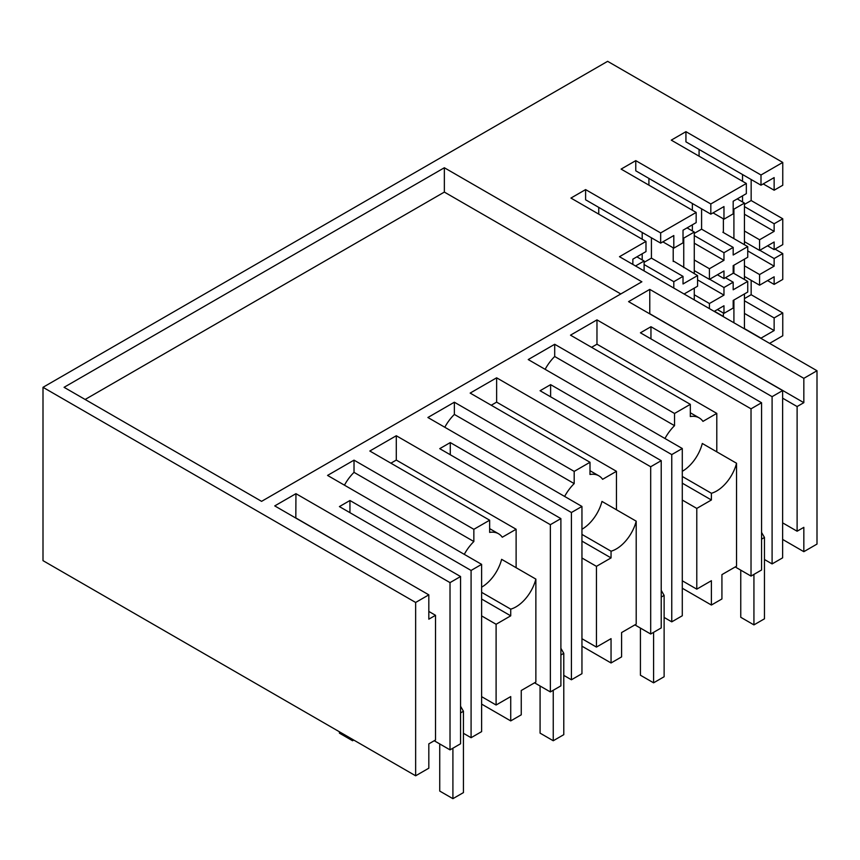 <?xml version="1.0" encoding="UTF-8"?>
<svg xmlns="http://www.w3.org/2000/svg" width="860" height="860" viewBox="0 0 860 860"><rect width="100%" height="100%" fill="white"/><g stroke="black" fill="none" stroke-linecap="round" stroke-linejoin="round"><path stroke-width="1.29" d="M817 370.735L803.831 378.335L803.831 402.673L797.112 406.543L797.112 531.222L803.831 527.352L803.831 551.679L817 544.079L817 370.735L619.479 256.699L645.989 241.402L570.933 198.069L585.606 189.598L660.663 232.931L660.663 243.122L673.799 235.532L673.799 248.153L662.866 241.843M769.603 343.366L782.761 335.765L782.761 312.965L774.14 317.942L774.14 330.562L760.992 338.152L744.448 328.595M803.831 551.679L782.632 539.435M711.392 605.042L711.392 580.715L696.783 589.154L696.783 508.421L711.392 499.983L711.392 493.274A29.799 17.2 120 0 0 716.659 491.006A29.799 17.2 120 0 0 736.547 463.25L736.547 566.192L721.927 574.63L721.927 598.958L711.392 605.042L682.292 588.24M611.051 662.974L611.051 638.647L596.442 647.086L596.442 566.342L611.051 557.904L611.051 551.206A29.799 17.2 120 0 0 616.319 548.938A29.799 17.2 120 0 0 636.207 521.171L636.207 624.124L621.587 632.562L621.587 656.889L611.051 662.974L581.951 646.172M481.621 615.911L496.102 624.274L510.722 615.835L510.722 609.138A29.799 17.2 120 0 0 515.989 606.87A29.799 17.2 120 0 0 535.866 579.103L535.866 682.055L521.257 690.494L521.257 714.821L510.722 720.906L481.621 704.103M415.649 602.462L428.817 594.851L428.817 619.178L435.525 615.308L435.525 739.987L428.817 743.868L428.817 768.195L415.649 775.795L415.649 602.462L43 387.312L43 560.645L415.649 775.795M782.761 162.432L782.761 185.244L774.14 190.221L774.14 177.601L760.992 185.19L685.936 141.857L685.936 131.666L760.992 174.999L782.761 162.432L607.633 61.329L43 387.312M661.222 460.67L661.222 627.929L650.687 634.013L650.687 466.754L661.222 460.67L540.08 390.73L550.615 384.646L671.757 454.596L682.292 448.512L528.233 359.566L554.7 344.279L674.53 413.466L690.322 404.34L570.503 335.163L596.969 319.877L751.027 408.822L761.562 402.749L761.562 569.997L751.027 576.082L751.027 408.822M803.831 378.335L649.773 289.39L628.574 301.634L782.632 390.58L772.097 396.664L650.955 326.725L640.42 332.798L761.562 402.749M685.936 131.666L671.273 140.137L746.329 183.47L710.822 203.971L635.776 160.637L621.103 169.097L696.159 212.431L660.663 232.931M428.817 594.851L274.748 505.906L295.947 493.672L295.818 518.075M471.087 570.449L471.087 737.708L481.621 731.624L481.621 564.364L471.087 570.449L349.945 500.509L339.41 506.594L460.551 576.533L450.017 582.618L295.947 493.672M481.621 564.364L327.552 475.419L354.019 460.143L473.849 529.319L489.652 520.203L369.821 451.016L396.288 435.74L550.357 524.686L560.892 518.601L560.892 685.861L550.357 691.934L534.554 682.818M650.687 466.754L496.628 377.809L470.162 393.084L589.992 462.271L574.19 471.398L454.36 402.211L427.893 417.498L581.951 506.443L571.416 512.517L450.274 442.577L439.739 448.662L560.892 518.601M261.58 501.348L641.872 281.79L444.351 167.754L64.07 387.312L261.58 501.348M803.831 402.673L649.773 313.717L649.773 289.39M797.112 406.543L782.632 398.18M797.112 531.222L782.632 522.858M682.292 471.312A29.799 17.2 120 0 0 682.421 471.237A29.799 17.2 120 0 0 702.308 443.481L736.547 463.25M716.788 451.844L716.788 413.391L702.953 421.378A33.518 19.35 120 0 0 699.18 417.885A33.518 19.35 120 0 0 690.322 416.552L690.322 404.34M674.53 413.466L674.53 425.668A33.518 19.35 120 0 0 664.963 438.503M716.788 413.391L596.969 344.204L591.572 347.322M596.969 344.204L596.969 319.877M751.027 576.082L735.225 566.955M650.955 326.725L650.955 338.883M772.097 396.664L772.097 563.913L764.465 559.505M772.097 563.913L782.632 557.839L782.632 390.58M85.14 399.47L444.351 192.081L620.802 293.959M444.351 167.754L444.351 192.081M682.292 476.472L711.392 493.274M596.442 647.086L581.951 638.722M496.102 624.274L496.102 705.017L481.621 696.654M510.722 720.906L510.722 696.578L496.102 705.017M581.951 529.244A29.799 17.2 120 0 0 582.091 529.169A29.799 17.2 120 0 0 601.968 501.412L636.207 521.171M581.951 534.404L611.051 551.206M611.051 557.904L581.951 541.112M581.951 557.989L596.442 566.342M574.19 471.398L574.19 483.599A33.518 19.35 120 0 0 564.622 496.435M616.459 509.776L616.459 471.312L602.613 479.31A33.518 19.35 120 0 0 598.85 475.816A33.518 19.35 120 0 0 589.992 474.483L589.992 462.271M581.951 506.443L581.951 673.692L571.416 679.776L563.784 675.369M571.416 512.517L571.416 679.776M450.274 442.577L450.274 454.746M550.357 691.934L550.357 524.686M516.118 567.697L516.118 529.244L396.288 460.068L396.288 435.74M535.866 579.103L501.627 559.333A29.799 17.2 120 0 1 481.75 587.101A29.799 17.2 120 0 1 481.621 587.176M481.621 592.336L510.722 609.138M454.36 402.211L454.36 414.423L574.19 483.599M454.36 414.423A33.518 19.35 120 0 0 444.792 427.248M396.288 460.068L390.892 463.185M516.118 529.244L502.272 537.242A33.518 19.35 120 0 0 498.51 533.748A33.518 19.35 120 0 0 489.652 532.404L489.652 520.203M473.849 529.319L473.849 541.531A33.518 19.35 120 0 0 464.282 554.356M696.783 589.154L682.292 580.79M711.392 499.983L682.292 483.18M682.292 500.058L696.783 508.421M682.292 448.512L682.292 615.76L671.757 621.845L664.124 617.437M671.757 454.596L671.757 621.845M550.615 384.646L550.615 396.815M650.687 634.013L634.895 624.887M616.459 471.312L496.628 402.136L496.628 377.809M554.7 344.279L554.7 356.491L674.53 425.668M554.7 356.491A33.518 19.35 120 0 0 545.133 369.316M496.628 402.136L491.232 405.254M510.722 615.835L481.621 599.033M471.087 737.708L463.443 733.3M349.945 500.509L349.945 512.678M460.551 576.533L460.551 743.782L450.017 749.866L434.214 740.75M450.017 582.618L450.017 749.866M415.778 587.326L295.947 518M435.525 615.308L428.817 611.428M473.849 541.531L354.019 472.355L354.019 460.143M354.019 472.355A33.518 19.35 120 0 0 344.452 485.18M598.743 207.378L598.743 214.119M585.606 189.598L585.606 199.789L660.663 243.122M632.853 264.418L632.853 259.172L645.989 251.582L645.989 241.402M651.418 237.779L651.418 258.129L644.108 262.343M642.194 232.458L642.194 239.209M642.194 253.775L642.194 259.903M696.159 212.431L696.159 222.622L683.023 230.211L683.023 242.832L673.799 248.153M684.087 294.002L697.567 286.219L697.567 275.576L683.023 283.972L683.023 276.372L651.418 258.129M683.023 276.372L673.799 281.693L644.108 264.547M673.799 288.068L673.799 281.693M733.182 272.996L747.738 281.403L747.738 292.045L733.182 300.441L733.182 308.041L723.97 313.363L717.39 309.568M723.97 313.363L723.97 305.762L714.219 311.395M694.278 294.776L709.425 303.526L723.97 295.12L723.97 287.519L709.64 279.242M723.97 287.519L733.182 282.198L725.442 277.726M747.738 281.403L733.182 289.798L733.182 282.198M709.425 303.526L709.425 308.632M723.97 295.12L697.567 279.876M694.278 243.186L723.97 260.333L723.97 252.722L733.182 247.4L733.182 255.011L747.738 246.605L747.738 257.248L733.182 265.654L733.182 273.254L723.97 278.575L717.39 274.77M723.97 278.575L723.97 270.975L709.425 279.371L709.425 268.728L694.278 259.989M701.588 208.819L701.588 229.158L694.278 233.382M692.364 203.498L692.364 210.249M692.364 224.815L692.364 230.942M746.329 183.47L746.329 193.661L733.182 201.24L733.182 213.861L723.97 219.182L713.037 212.871M710.822 203.971L710.822 214.151L723.97 206.561L723.97 219.182M635.776 160.637L635.776 170.817L710.822 214.151M733.182 247.4L701.588 229.158M723.97 252.722L694.278 235.586M648.913 178.407L648.913 185.158M723.97 260.333L709.425 268.728M694.278 270.631L709.425 279.371M697.567 275.576L673.208 260.902M723.378 316.426L714.434 311.266M774.14 330.562L744.448 313.416M782.761 312.965L751.156 294.722L744.448 298.592M774.14 317.942L744.448 300.796M751.156 294.722L751.156 280.338M744.448 276.458L759.584 285.197L774.14 276.802L774.14 284.402L782.761 279.425L782.761 253.571L774.14 258.548L759.81 250.281M774.14 284.402L767.55 280.596M775.021 249.099L782.761 253.571M751.156 179.514L751.156 200.541L782.761 218.784L782.761 244.627L774.14 249.615L767.55 245.809M774.14 258.548L774.14 266.159L759.584 274.555L744.448 265.815M759.584 285.197L759.584 274.555M774.14 266.159L747.738 250.916M744.448 231.017L759.584 239.768L759.584 250.41L774.14 242.004L774.14 249.615M699.083 156.187L699.083 149.447M760.992 174.999L760.992 185.19M774.14 190.221L763.207 183.911M751.156 200.541L744.448 204.411M742.535 174.526L742.535 181.277M742.535 195.844L742.535 201.971M744.448 206.615L774.14 223.761L782.761 218.784M774.14 223.761L774.14 231.361L744.448 214.226M747.738 246.605L722.851 232.243L723.378 231.931M759.584 239.768L774.14 231.361M759.584 250.41L744.448 241.671M352.579 739.374L352.579 740.75L339.41 733.139L339.41 731.774M452.908 748.2L452.908 798.671L439.739 791.071L439.739 743.943M460.551 706.232L463.443 711.252L463.443 792.597L452.908 798.671M353.761 740.062L352.579 740.75M463.443 711.252L460.551 712.918M553.249 690.268L553.249 740.75L540.08 733.139L540.08 686.011M560.892 648.3L563.784 653.321L563.784 734.666L553.249 740.75M563.784 653.321L560.892 654.987M653.589 632.337L653.589 682.818L640.42 675.218L640.42 628.079M661.222 590.368L664.124 595.389L664.124 676.734L653.589 682.818M664.124 595.389L661.222 597.066M753.93 574.405L753.93 624.887L740.761 617.287L740.761 570.148M761.562 532.437L764.465 537.457L764.465 618.802L753.93 624.887M764.465 537.457L761.562 539.134M644.108 270.921L644.108 261.01L636.894 256.839M644.108 261.01L635.518 265.966M694.278 273.673L694.278 232.039L687.065 227.878M683.023 237.704L683.743 238.123L683.743 267.589M694.278 232.039L683.743 238.123M673.208 247.809L673.208 261.505M694.278 299.882L694.278 288.111M744.448 244.702L744.448 203.078L737.224 198.907M733.182 208.744L733.913 209.163L733.913 238.628M744.448 203.078L733.913 209.163M723.378 218.849L723.378 232.544M723.378 313.029L723.378 316.684M733.913 265.235L733.913 273.416M733.913 300.022L733.913 322.769M744.448 328.853L744.448 293.948M744.448 279.5L744.448 259.15M690.322 412.768L699.18 417.885M489.652 528.631L498.51 533.748M589.992 470.7L598.85 475.816"/></g></svg>
